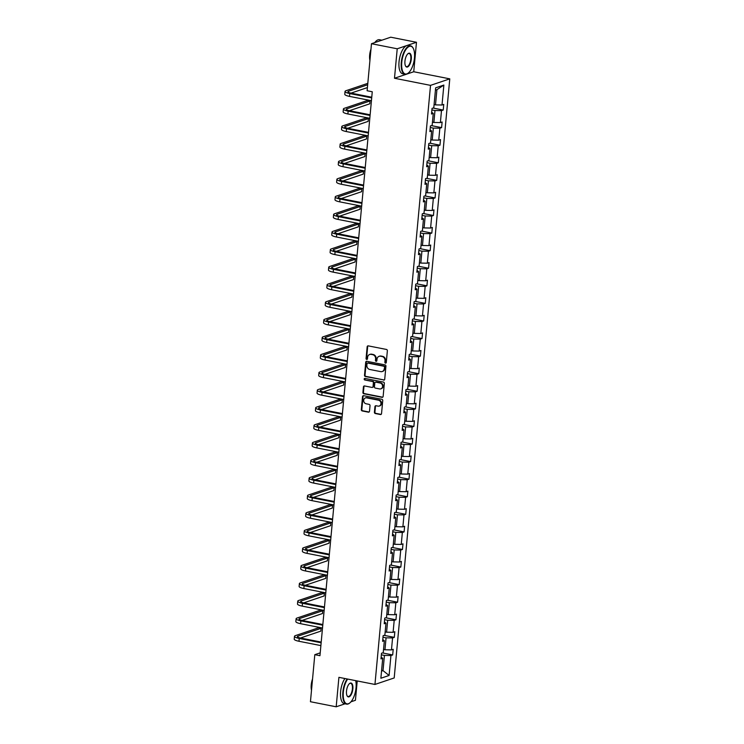 <?xml version="1.0" encoding="UTF-8"?>
<svg xmlns="http://www.w3.org/2000/svg" width="744" height="744" viewBox="0 0 744 744"><rect width="100%" height="100%" fill="white"/><g stroke="black" fill="none" stroke-linecap="round" stroke-linejoin="round"><path stroke-width="1.12" d="M385.494 363.146A0.8 0.698 -108.7 0 0 386.276 362.514L387.364 350.759A1.135 1.004 -108.7 0 0 386.462 349.457L368.261 345.867A1.135 1.004 -108.7 0 0 367.155 346.769L366.067 358.524A0.8 0.698 -108.7 0 0 367.48 358.803L367.62 357.278A3.636 3.199 -108.7 0 1 371.182 354.377L372.698 354.683A3.636 3.199 -108.7 0 1 375.599 358.859L375.46 360.375A0.8 0.698 -108.7 0 0 376.873 360.654L377.022 359.138A3.636 3.199 -108.7 0 1 380.584 356.237L382.1 356.534A3.636 3.199 -108.7 0 1 385.001 360.71L384.862 362.235A0.8 0.698 -108.7 0 0 385.494 363.146M379.347 356.255A3.636 3.199 -108.7 0 1 381.105 356.06L382.621 356.357A3.636 3.199 -108.7 0 1 385.522 360.533L385.383 362.058A0.8 0.698 -108.7 0 0 386.062 362.979M368.075 345.848A1.135 1.004 -108.7 0 0 367.676 346.592L366.578 358.348A0.8 0.698 -108.7 0 0 367.266 359.268M369.954 354.395A3.636 3.199 -108.7 0 1 371.702 354.2L373.218 354.507A3.636 3.199 -108.7 0 1 376.12 358.682L375.98 360.198A0.8 0.698 -108.7 0 0 376.659 361.119M374.409 412.232A1.135 1.004 -108.7 0 0 375.32 413.534L380.417 414.538A1.135 1.004 -108.7 0 0 381.533 413.636L382.742 400.588A1.135 1.004 -108.7 0 0 381.839 399.277L363.639 395.687A1.135 1.004 -108.7 0 0 362.533 396.599L361.324 409.646A1.135 1.004 -108.7 0 0 362.226 410.948L368.392 412.167A1.135 1.004 -108.7 0 0 369.508 411.265L370.028 405.675A1.135 1.004 -108.7 0 0 369.117 404.373L366.057 403.769A3.041 2.678 -108.7 0 1 366.606 397.854L378.584 400.216A3.041 2.678 -108.7 0 1 378.036 406.131L376.036 405.74A1.135 1.004 -108.7 0 0 374.93 406.643L374.409 412.232L374.93 412.055A1.135 1.004 -108.7 0 0 375.832 413.357L380.937 414.362A1.135 1.004 -108.7 0 0 381.133 414.38M338.911 677.338L336.186 706.8L310.443 701.722L314.805 654.674L319.948 655.697L372.27 91.763L367.118 90.749L371.479 43.71L397.222 48.788L394.487 78.25L430.525 85.365L374.948 684.452L338.911 677.338M383.606 380.147A1.135 1.004 -108.7 0 0 384.722 379.235L385.931 366.188A1.135 1.004 -108.7 0 0 385.029 364.886L366.839 361.296A1.135 1.004 -108.7 0 0 365.723 362.198L364.514 375.246A1.135 1.004 -108.7 0 0 365.416 376.557L384.127 379.97A1.135 1.004 -108.7 0 0 384.323 379.989M384.341 383.383L383.132 396.44A1.135 1.004 -108.7 0 1 382.016 397.343L363.825 393.753A1.135 1.004 -108.7 0 1 362.914 392.451L363.435 386.861A1.135 1.004 -108.7 0 1 364.551 385.959L371.926 387.41A1.135 1.004 -108.7 0 0 373.042 386.508L373.386 382.797A1.135 1.004 -108.7 0 0 372.474 381.495L364.793 379.979A0.8 0.698 -108.7 0 1 364.932 378.426L383.43 382.081A1.135 1.004 -108.7 0 1 384.341 383.383M336.186 706.8L345.03 703.805M350.982 701.797L355.427 700.29L357.222 680.946M394.487 78.25L413.738 71.75L416.473 42.278L397.222 48.788M416.473 42.278L390.73 37.2L371.479 43.71M381.142 657.129L382.723 658.301L380.974 658.896L381.495 653.26L383.244 652.674L384.35 640.724L382.611 641.319L383.132 635.683L384.871 635.097L385.978 623.146L384.239 623.742L384.76 618.106L386.508 617.52L387.615 605.57L385.866 606.165L386.387 600.529L388.136 599.943L389.242 587.993L387.503 588.588L388.024 582.952L389.763 582.366L390.87 570.416L389.131 571.011L389.651 565.375L391.391 564.789L392.507 552.839L390.758 553.434L391.279 547.798L393.027 547.212L394.134 535.261L392.395 535.857L392.916 530.221L394.655 529.635L395.762 517.684L394.022 518.28L394.543 512.644L396.282 512.058L397.398 500.108L395.65 500.703L396.171 495.067L397.919 494.481L399.026 482.531L397.287 483.126L397.808 477.49L399.547 476.904L400.653 464.954L398.914 465.549L399.435 459.913L401.174 459.327L402.29 447.377L400.542 447.972L401.062 442.336L402.811 441.75L403.918 429.8L402.178 430.395L402.699 424.759L404.438 424.173L405.545 412.223L403.806 412.818L404.327 407.182L406.066 406.596L407.182 394.646L405.434 395.241L405.954 389.605L407.703 389.019L408.809 377.069L407.07 377.664L407.591 372.028L409.33 371.442L410.437 359.492L408.698 360.087L409.219 354.451L410.958 353.865L412.074 341.914L410.325 342.51L410.846 336.874L412.594 336.288L413.701 324.338L411.962 324.933L412.483 319.297L414.222 318.711L415.329 306.761L413.59 307.356L414.11 301.72L415.849 301.134L416.966 289.183L415.217 289.779L415.738 284.143L417.486 283.557L418.593 271.607L416.854 272.202L417.375 266.566L419.114 265.98L420.221 254.029L418.481 254.625L419.002 248.989L420.741 248.394L421.857 236.453L420.109 237.048L420.63 231.412L422.378 230.817L423.485 218.876L421.746 219.471L422.267 213.835L424.006 213.24L425.112 201.298L423.373 201.894L423.894 196.258L425.633 195.663L426.749 183.722L425.001 184.317L425.522 178.681L427.27 178.086L428.377 166.145L426.638 166.74L427.158 161.104L428.897 160.509L430.004 148.567L428.265 149.163L428.786 143.527L430.525 142.932L431.641 130.99L429.893 131.586L430.413 125.95L432.162 125.355L433.268 113.414L431.52 114.009L432.05 108.373L433.789 107.778L435.64 87.839L443.861 85.058L442.01 105.006L443.75 104.411L443.229 110.047L441.49 110.633L440.383 122.583L442.122 121.988L441.601 127.624L439.853 128.21L438.746 140.16L440.495 139.565L439.964 145.201L438.225 145.787L437.119 157.737L438.858 157.142L438.337 162.778L436.598 163.364L435.491 175.314L437.23 174.719L436.709 180.355L434.961 180.941L433.854 192.891L435.603 192.296L435.073 197.932L433.334 198.518L432.227 210.468L433.966 209.873L433.445 215.509L431.706 216.095L430.599 228.045L432.338 227.45L431.818 233.086L430.069 233.672L428.963 245.622L430.711 245.027L430.181 250.663L428.442 251.249L427.335 263.199L429.074 262.604L428.553 268.24L426.814 268.826L425.708 280.776L427.447 280.181L426.926 285.817L425.177 286.403L424.071 298.353L425.819 297.758L425.289 303.394L423.55 303.989L422.443 315.93L424.182 315.335L423.662 320.971L421.922 321.566L420.816 333.507L422.555 332.912L422.034 338.548L420.286 339.143L419.179 351.084L420.927 350.489L420.407 356.125L418.658 356.72L417.551 368.661L419.291 368.066L418.77 373.702L417.031 374.297L415.924 386.238L417.663 385.643L417.142 391.279L415.394 391.874L414.287 403.815L416.036 403.22L415.515 408.856L413.766 409.451L412.66 421.392L414.399 420.797L413.878 426.433L412.139 427.028L411.032 438.969L412.771 438.374L412.25 444.01L410.502 444.605L409.395 456.546L411.144 455.951L410.623 461.587L408.875 462.182L407.768 474.123L409.507 473.528L408.986 479.164L407.247 479.759L406.14 491.7L407.879 491.105L407.359 496.741L405.61 497.336L404.504 509.277L406.252 508.682L405.731 514.318L403.983 514.913L402.876 526.854L404.615 526.259L404.094 531.895L402.355 532.49L401.249 544.431L402.988 543.836L402.467 549.472L400.718 550.067L399.612 562.008L401.36 561.413L400.839 567.049L399.091 567.644L397.984 579.585L399.723 578.99L399.203 584.626L397.463 585.221L396.357 597.162L398.096 596.567L397.575 602.203L395.827 602.798L394.72 614.739L396.468 614.144L395.948 619.78L394.199 620.375L393.092 632.316L394.832 631.721L394.311 637.357L392.572 637.952L391.465 649.893L393.204 649.298L392.683 654.934L390.935 655.529L389.093 675.468L380.872 678.249L382.723 658.301M430.525 85.365L449.776 78.855L394.199 677.942L374.948 684.452M382.983 637.227L386.062 637.831L384.955 649.772L383.532 649.493M384.955 649.772L391.465 649.893M386.062 637.831L392.572 637.952M382.769 639.552L384.35 640.724M384.62 619.65L387.689 620.254L386.582 632.195L385.169 631.916M386.582 632.195L393.092 632.316M387.689 620.254L394.199 620.375M384.406 621.975L385.978 623.146M386.248 602.073L389.326 602.677L388.21 614.618L386.796 614.339M388.21 614.618L394.72 614.739M389.326 602.677L395.827 602.798M386.034 604.398L387.615 605.57M387.875 584.496L390.953 585.1L389.847 597.041L388.424 596.762M389.847 597.041L396.357 597.162M390.953 585.1L397.463 585.221M387.661 586.821L389.242 587.993M389.512 566.919L392.581 567.523L391.474 579.464L390.061 579.185M391.474 579.464L397.984 579.585M392.581 567.523L399.091 567.644M389.298 569.244L390.87 570.416M391.139 549.342L394.218 549.946L393.102 561.887L391.688 561.608M393.102 561.887L399.612 562.008M394.218 549.946L400.718 550.067M390.926 551.667L392.507 552.839M392.767 531.765L395.845 532.369L394.738 544.31L393.316 544.031M394.738 544.31L401.249 544.431M395.845 532.369L402.355 532.49M392.553 534.09L394.134 535.261M394.404 514.188L397.473 514.792L396.366 526.733L394.952 526.454M396.366 526.733L402.876 526.854M397.473 514.792L403.983 514.913M394.181 516.513L395.762 517.684M396.031 496.611L399.11 497.215L397.993 509.156L396.58 508.877M397.993 509.156L404.504 509.277M399.11 497.215L405.61 497.336M395.817 498.936L397.398 500.108M397.659 479.034L400.737 479.638L399.63 491.579L398.207 491.3M399.63 491.579L406.14 491.7M400.737 479.638L407.247 479.759M397.445 481.359L399.026 482.531M399.296 461.457L402.365 462.061L401.258 474.002L399.844 473.723M401.258 474.002L407.768 474.123M402.365 462.061L408.875 462.182M399.072 463.782L400.653 464.954M400.923 443.88L404.001 444.484L402.885 456.425L401.472 456.146M402.885 456.425L409.395 456.546M404.001 444.484L410.502 444.605M400.709 446.205L402.29 447.377M402.551 426.303L405.629 426.907L404.522 438.848L403.099 438.569M404.522 438.848L411.032 438.969M405.629 426.907L412.139 427.028M402.337 428.628L403.918 429.8M404.187 408.726L407.256 409.33L406.15 421.271L404.736 420.992M406.15 421.271L412.66 421.392M407.256 409.33L413.766 409.451M403.964 411.051L405.545 412.223M405.815 391.149L408.884 391.753L407.777 403.694L406.363 403.415M407.777 403.694L414.287 403.815M408.884 391.753L415.394 391.874M405.601 393.474L407.182 394.646M407.442 373.572L410.521 374.176L409.414 386.117L407.991 385.838M409.414 386.117L415.924 386.238M410.521 374.176L417.031 374.297M407.228 375.897L408.809 377.069M409.079 355.995L412.148 356.599L411.041 368.54L409.628 368.261M411.041 368.54L417.551 368.661M412.148 356.599L418.658 356.72M408.856 358.32L410.437 359.492M410.707 338.418L413.776 339.022L412.669 350.963L411.255 350.684M412.669 350.963L419.179 351.084M413.776 339.022L420.286 339.143M410.493 340.743L412.074 341.914M412.334 320.841L415.412 321.445L414.306 333.386L412.883 333.107M414.306 333.386L420.816 333.507M415.412 321.445L421.922 321.566M412.12 323.166L413.701 324.338M413.971 303.264L417.04 303.868L415.933 315.809L414.52 315.53M415.933 315.809L422.443 315.93M417.04 303.868L423.55 303.989M413.748 305.589L415.329 306.761M415.598 285.687L418.667 286.291L417.561 298.232L416.147 297.953M417.561 298.232L424.071 298.353M418.667 286.291L425.177 286.403M415.385 288.012L416.966 289.183M417.226 268.11L420.304 268.714L419.198 280.655L417.775 280.376M419.198 280.655L425.708 280.776M420.304 268.714L426.814 268.826M417.012 270.435L418.593 271.607M418.863 250.533L421.932 251.137L420.825 263.078L419.411 262.799M420.825 263.078L427.335 263.199M421.932 251.137L428.442 251.249M418.639 252.858L420.221 254.029M420.49 232.956L423.559 233.56L422.453 245.501L421.039 245.222M422.453 245.501L428.963 245.622M423.559 233.56L430.069 233.672M420.276 235.281L421.857 236.453M422.118 215.379L425.196 215.983L424.089 227.924L422.666 227.645M424.089 227.924L430.599 228.045M425.196 215.983L431.706 216.095M421.904 217.704L423.485 218.876M423.755 197.802L426.824 198.406L425.717 210.347L424.303 210.068M425.717 210.347L432.227 210.468M426.824 198.406L433.334 198.518M423.531 200.127L425.112 201.298M425.382 180.225L428.451 180.829L427.344 192.77L425.931 192.491M427.344 192.77L433.854 192.891M428.451 180.829L434.961 180.941M425.168 182.55L426.749 183.722M427.01 162.648L430.088 163.252L428.981 175.193L427.558 174.914M428.981 175.193L435.491 175.314M430.088 163.252L436.598 163.364M426.796 164.973L428.377 166.145M428.646 145.071L431.715 145.675L430.609 157.616L429.195 157.337M430.609 157.616L437.119 157.737M431.715 145.675L438.225 145.787M428.423 147.396L430.004 148.567M430.274 127.494L433.343 128.098L432.236 140.039L430.823 139.76M432.236 140.039L438.746 140.16M433.343 128.098L439.853 128.21M430.06 129.819L431.641 130.99M431.901 109.917L434.98 110.521L433.873 122.462L432.45 122.183M433.873 122.462L440.383 122.583M434.98 110.521L441.49 110.633M431.687 112.242L433.268 113.414M443.861 85.058L436.914 89.68L435.5 104.885L434.087 104.606M435.5 104.885L442.01 105.006M413.738 71.75L449.776 78.855M320.218 652.851L314.805 654.674M381.533 671.125L383.021 670.623L384.434 655.408L381.356 654.804M381.607 670.344L383.021 670.623L389.093 675.468M436.914 89.68L435.426 90.182M384.434 655.408L390.935 655.529M433.036 108.038L443.229 110.047M431.408 125.615L441.601 127.624M429.781 143.192L439.964 145.201M428.144 160.769L438.337 162.778M426.517 178.346L436.709 180.355M424.889 195.923L435.073 197.932M423.252 213.5L433.445 215.509M421.625 231.077L431.818 233.086M419.997 248.654L430.181 250.663M418.361 266.231L428.553 268.24M416.733 283.808L426.926 285.817M415.106 301.385L425.289 303.394M413.469 318.962L423.662 320.971M411.841 336.539L422.034 338.548M410.214 354.116L420.407 356.125M408.577 371.693L418.77 373.702M406.949 389.27L417.142 391.279M405.322 406.847L415.515 408.856M403.685 424.424L413.878 426.433M402.058 442.001L412.25 444.01M400.43 459.578L410.623 461.587M398.793 477.155L408.986 479.164M397.166 494.732L407.359 496.741M395.538 512.309L405.731 514.318M393.902 529.886L404.094 531.895M392.274 547.463L402.467 549.472M390.647 565.04L400.839 567.049M389.01 582.617L399.203 584.626M387.382 600.194L397.575 602.203M385.755 617.771L395.948 619.78M384.118 635.348L394.311 637.357M382.49 652.925L392.683 654.934M366.643 361.277A1.135 1.004 -108.7 0 0 366.243 362.021L365.034 375.078A1.135 1.004 -108.7 0 0 365.936 376.38L384.127 379.97M384.406 367.127A0.8 0.698 -108.7 0 0 383.774 366.215L367.806 363.063A0.8 0.698 -108.7 0 0 367.024 363.695L366.876 365.295A3.636 3.199 -108.7 0 0 369.777 369.48L380.696 371.628A3.636 3.199 -108.7 0 0 384.257 368.726L384.927 366.95A0.8 0.698 -108.7 0 0 384.295 366.039L383.774 366.215M367.759 363.053A0.8 0.698 -108.7 0 1 368.327 362.886L384.295 366.039M382.444 371.442A3.636 3.199 -108.7 0 0 384.778 368.55L384.257 368.726M384.927 366.95L384.778 368.55M364.355 385.941A1.135 1.004 -108.7 0 0 363.956 386.685L363.435 392.274A1.135 1.004 -108.7 0 0 364.346 393.576L382.537 397.166A1.135 1.004 -108.7 0 0 382.732 397.184M372.642 387.252A1.135 1.004 -108.7 0 0 373.562 386.331L373.897 382.621A1.135 1.004 -108.7 0 0 372.995 381.319L364.793 379.979M364.886 378.426A0.8 0.698 -108.7 0 0 365.313 379.803M379.579 388.926A3.041 2.678 -108.7 0 0 380.128 383.002L375.906 382.174A1.135 1.004 -108.7 0 0 374.799 383.076L374.455 386.787A1.135 1.004 -108.7 0 0 375.357 388.089L379.579 388.926M381.086 388.74A3.041 2.678 -108.7 0 0 380.649 382.834L380.128 383.002M375.72 382.156A1.135 1.004 -108.7 0 1 376.427 381.998L380.649 382.834M375.85 405.722A1.135 1.004 -108.7 0 0 375.45 406.466L374.93 412.055M379.542 405.954A3.041 2.678 -108.7 0 0 379.105 400.039L378.584 400.216M365.62 397.854A3.041 2.678 -108.7 0 1 367.127 397.677L379.105 400.039M363.453 395.668A1.135 1.004 -108.7 0 0 363.053 396.422L361.844 409.47A1.135 1.004 -108.7 0 0 362.747 410.772L368.912 411.99A1.135 1.004 -108.7 0 0 369.108 412.009M367.806 83.337L345.96 90.722A8.686 1.86 5.3 0 0 345.03 91.447A8.686 1.86 5.3 0 0 349.782 93.567L371.702 97.892M345.03 91.447L344.77 94.265A8.686 1.86 5.3 0 0 349.522 96.385L371.433 100.71M371.758 97.213L351.084 93.13A5.794 1.237 -174.7 0 1 347.913 91.717A5.794 1.237 -174.7 0 1 348.536 91.233L367.676 84.76M351.029 93.121L367.415 87.578M414.464 57.986A14.136 5.98 101.2 0 0 413.273 48.407A14.136 5.98 101.2 0 0 406.67 48.472A14.136 5.98 101.2 0 0 401.769 62.273A14.136 5.98 101.2 0 0 408.437 72.931A14.136 5.98 101.2 0 0 414.464 57.986M408.289 73.052A14.48 6.129 -78.8 0 1 408.131 73.182A14.48 6.129 -78.8 0 1 405.006 74.27A14.48 6.129 -78.8 0 1 401.304 62.264A14.48 6.129 -78.8 0 1 410.614 45.858A14.48 6.129 -78.8 0 1 413.097 48.062A14.48 6.129 -78.8 0 1 413.18 48.239M411.293 59.055A7.068 2.995 -78.8 0 1 408.837 65.956A7.068 2.995 -78.8 0 1 405.536 65.984A7.068 2.995 -78.8 0 1 404.941 61.203A7.068 2.995 -78.8 0 1 407.954 53.726A7.068 2.995 -78.8 0 1 411.293 59.055M405.443 65.807A6.715 2.846 101.2 0 0 406.503 66.653A6.715 2.846 101.2 0 0 410.828 59.046A6.715 2.846 101.2 0 0 409.107 53.475A6.715 2.846 101.2 0 0 407.805 53.866M370.075 58.841A14.48 6.129 -78.8 0 1 370.205 56.126A14.48 6.129 -78.8 0 1 370.586 53.326M374.753 42.603A14.48 6.129 -78.8 0 1 379.514 39.72L381.886 40.195M379.263 41.078A14.48 6.129 -78.8 0 1 381.867 40.195M369.935 60.431A10.425 4.408 -78.8 0 1 369.656 55.047A10.425 4.408 -78.8 0 1 370.977 49.123M405.006 74.27L402.737 73.823A14.48 6.129 -78.8 0 1 399.035 61.817A14.48 6.129 -78.8 0 1 408.344 45.412L410.614 45.858M347.671 679.067A14.136 5.98 101.2 0 0 343.337 692.115A14.136 5.98 101.2 0 0 350.006 702.773A14.136 5.98 101.2 0 0 356.032 687.828A14.136 5.98 101.2 0 0 355.697 680.648M349.857 702.894A14.48 6.129 -78.8 0 1 349.708 703.024A14.48 6.129 -78.8 0 1 346.574 704.112A14.48 6.129 -78.8 0 1 342.872 692.106A14.48 6.129 -78.8 0 1 347.15 678.965M352.861 688.898A7.068 2.995 -78.8 0 1 350.405 695.798A7.068 2.995 -78.8 0 1 347.104 695.826A7.068 2.995 -78.8 0 1 346.509 691.046A7.068 2.995 -78.8 0 1 349.522 683.569A7.068 2.995 -78.8 0 1 352.861 688.898M347.02 695.649A6.715 2.846 101.2 0 0 348.08 696.505A6.715 2.846 101.2 0 0 352.396 688.888A6.715 2.846 101.2 0 0 350.675 683.317A6.715 2.846 101.2 0 0 349.373 683.708M311.652 688.684A14.48 6.129 -78.8 0 1 311.783 685.968A14.48 6.129 -78.8 0 1 312.164 683.169M311.504 690.274A10.425 4.408 -78.8 0 1 311.234 684.889A10.425 4.408 -78.8 0 1 312.554 678.965M346.574 704.112L344.305 703.666A14.48 6.129 -78.8 0 1 340.613 691.66A14.48 6.129 -78.8 0 1 344.891 678.519M349.401 110.698L369.768 103.807L370.028 100.989L367.452 100.487L344.333 108.299A8.686 1.86 5.3 0 0 343.403 109.024A8.686 1.86 5.3 0 0 348.155 111.144L370.066 115.469M343.403 109.024L343.142 111.842A8.686 1.86 5.3 0 0 347.885 113.962L369.805 118.287M370.131 114.79L349.447 110.707A5.794 1.237 -174.7 0 1 346.286 109.294A5.794 1.237 -174.7 0 1 346.899 108.81L370.028 100.989M347.764 128.275L368.141 121.384L368.401 118.566L365.825 118.064L342.696 125.876A8.686 1.86 5.3 0 0 341.775 126.601A8.686 1.86 5.3 0 0 346.518 128.721L368.438 133.046M341.775 126.601L341.505 129.419A8.686 1.86 5.3 0 0 346.258 131.539L368.178 135.864M368.503 132.367L347.82 128.284A5.794 1.237 -174.7 0 1 344.658 126.871A5.794 1.237 -174.7 0 1 345.272 126.387L368.401 118.566M346.137 145.852L366.504 138.961L366.764 136.143L364.197 135.641L341.068 143.453A8.686 1.86 5.3 0 0 340.138 144.178A8.686 1.86 5.3 0 0 344.891 146.298L366.811 150.623M340.138 144.178L339.878 146.996A8.686 1.86 5.3 0 0 344.63 149.116L366.541 153.441M366.866 149.944L346.192 145.861A5.794 1.237 -174.7 0 1 343.021 144.448A5.794 1.237 -174.7 0 1 343.644 143.964L366.764 136.143M344.509 163.429L364.876 156.538L365.137 153.72L362.561 153.218L339.441 161.03A8.686 1.86 5.3 0 0 338.511 161.755A8.686 1.86 5.3 0 0 343.263 163.875L365.174 168.2M338.511 161.755L338.25 164.573A8.686 1.86 5.3 0 0 342.993 166.693L364.913 171.018M365.239 167.521L344.556 163.438A5.794 1.237 -174.7 0 1 341.394 162.025A5.794 1.237 -174.7 0 1 342.017 161.541L365.137 153.72M342.872 181.006L363.249 174.115L363.509 171.297L360.933 170.795L337.804 178.607A8.686 1.86 5.3 0 0 336.883 179.332A8.686 1.86 5.3 0 0 341.626 181.452L363.546 185.777M336.883 179.332L336.623 182.15A8.686 1.86 5.3 0 0 341.366 184.27L363.286 188.595M363.611 185.098L342.928 181.015A5.794 1.237 -174.7 0 1 339.766 179.602A5.794 1.237 -174.7 0 1 340.38 179.118L363.509 171.297M341.245 198.583L361.612 191.692L361.872 188.874L359.306 188.372L336.176 196.184A8.686 1.86 5.3 0 0 335.246 196.909A8.686 1.86 5.3 0 0 339.999 199.029L361.919 203.354M335.246 196.909L334.986 199.727A8.686 1.86 5.3 0 0 339.738 201.847L361.649 206.172M361.975 202.675L341.301 198.592A5.794 1.237 -174.7 0 1 338.129 197.179A5.794 1.237 -174.7 0 1 338.752 196.695L361.872 188.874M339.617 216.16L359.984 209.269L360.245 206.451L357.669 205.948L334.549 213.761A8.686 1.86 5.3 0 0 333.619 214.486A8.686 1.86 5.3 0 0 338.371 216.606L360.282 220.931M333.619 214.486L333.358 217.304A8.686 1.86 5.3 0 0 338.102 219.424L360.022 223.749M360.347 220.252L339.664 216.169A5.794 1.237 -174.7 0 1 336.502 214.756A5.794 1.237 -174.7 0 1 337.125 214.272L360.245 206.451M337.981 233.737L358.357 226.846L358.617 224.028L356.041 223.525L332.912 231.338A8.686 1.86 5.3 0 0 331.991 232.063A8.686 1.86 5.3 0 0 336.734 234.183L358.654 238.508M331.991 232.063L331.731 234.881A8.686 1.86 5.3 0 0 336.474 237.001L358.394 241.326M358.72 237.829L338.036 233.746A5.794 1.237 -174.7 0 1 334.874 232.333A5.794 1.237 -174.7 0 1 335.488 231.849L358.617 224.028M336.353 251.314L356.72 244.423L356.981 241.605L354.414 241.103L331.285 248.915A8.686 1.86 5.3 0 0 330.355 249.64A8.686 1.86 5.3 0 0 335.107 251.76L357.027 256.085M330.355 249.64L330.094 252.458A8.686 1.86 5.3 0 0 334.847 254.578L356.757 258.903M357.083 255.406L336.409 251.323A5.794 1.237 -174.7 0 1 333.238 249.91A5.794 1.237 -174.7 0 1 333.861 249.426L356.981 241.605M334.726 268.891L355.093 262L355.353 259.182L352.777 258.68L329.657 266.492A8.686 1.86 5.3 0 0 328.727 267.217A8.686 1.86 5.3 0 0 333.479 269.337L355.39 273.662M328.727 267.217L328.467 270.035A8.686 1.86 5.3 0 0 333.21 272.155L355.13 276.48M355.455 272.983L334.772 268.9A5.794 1.237 -174.7 0 1 331.61 267.487A5.794 1.237 -174.7 0 1 332.233 267.003L355.353 259.182M333.089 286.468L353.465 279.577L353.726 276.759L351.149 276.257L328.02 284.069A8.686 1.86 5.3 0 0 327.1 284.794A8.686 1.86 5.3 0 0 331.843 286.914L353.763 291.239M327.1 284.794L326.839 287.612A8.686 1.86 5.3 0 0 331.582 289.732L353.502 294.057M353.828 290.56L333.145 286.477A5.794 1.237 -174.7 0 1 329.983 285.064A5.794 1.237 -174.7 0 1 330.596 284.58L353.726 276.759M331.461 304.045L351.828 297.154L352.089 294.336L349.522 293.834L326.393 301.646A8.686 1.86 5.3 0 0 325.463 302.371A8.686 1.86 5.3 0 0 330.215 304.491L352.135 308.816M325.463 302.371L325.202 305.189A8.686 1.86 5.3 0 0 329.955 307.309L351.866 311.634M352.191 308.137L331.517 304.054A5.794 1.237 -174.7 0 1 328.346 302.641A5.794 1.237 -174.7 0 1 328.969 302.157L352.089 294.336M329.834 321.622L350.201 314.731L350.461 311.913L347.885 311.411L324.765 319.223A8.686 1.86 5.3 0 0 323.835 319.948A8.686 1.86 5.3 0 0 328.588 322.068L350.498 326.393M323.835 319.948L323.575 322.766A8.686 1.86 5.3 0 0 328.318 324.886L350.238 329.211M350.564 325.714L329.88 321.631A5.794 1.237 -174.7 0 1 326.718 320.218A5.794 1.237 -174.7 0 1 327.341 319.734L350.461 311.913M328.197 339.199L348.573 332.308L348.834 329.49L346.258 328.988L323.129 336.8A8.686 1.86 5.3 0 0 322.208 337.525A8.686 1.86 5.3 0 0 326.951 339.645L348.871 343.97M322.208 337.525L321.947 340.343A8.686 1.86 5.3 0 0 326.69 342.463L348.611 346.788M348.936 343.291L328.253 339.208A5.794 1.237 -174.7 0 1 325.091 337.795A5.794 1.237 -174.7 0 1 325.705 337.311L348.834 329.49M326.57 356.776L346.937 349.885L347.197 347.067L344.63 346.565L321.501 354.377A8.686 1.86 5.3 0 0 320.571 355.102A8.686 1.86 5.3 0 0 325.323 357.222L347.243 361.547M320.571 355.102L320.311 357.92A8.686 1.86 5.3 0 0 325.063 360.04L346.974 364.365M347.299 360.868L326.625 356.785A5.794 1.237 -174.7 0 1 323.454 355.372A5.794 1.237 -174.7 0 1 324.077 354.888L347.197 347.067M324.942 374.353L345.309 367.462L345.569 364.644L342.993 364.142L319.873 371.954A8.686 1.86 5.3 0 0 318.944 372.679A8.686 1.86 5.3 0 0 323.696 374.799L345.607 379.124M318.944 372.679L318.683 375.497A8.686 1.86 5.3 0 0 323.426 377.617L345.346 381.942M345.672 378.445L324.988 374.362A5.794 1.237 -174.7 0 1 321.827 372.949A5.794 1.237 -174.7 0 1 322.45 372.465L345.569 364.644M323.305 391.93L343.682 385.039L343.942 382.221L341.366 381.719L318.237 389.531A8.686 1.86 5.3 0 0 317.316 390.256A8.686 1.86 5.3 0 0 322.059 392.376L343.979 396.701M317.316 390.256L317.056 393.074A8.686 1.86 5.3 0 0 321.799 395.194L343.719 399.519M344.044 396.022L323.361 391.939A5.794 1.237 -174.7 0 1 320.199 390.526A5.794 1.237 -174.7 0 1 320.813 390.042L343.942 382.221M321.678 409.507L342.045 402.616L342.305 399.798L339.738 399.296L316.609 407.108A8.686 1.86 5.3 0 0 315.679 407.833A8.686 1.86 5.3 0 0 320.432 409.953L342.352 414.278M315.679 407.833L315.419 410.651A8.686 1.86 5.3 0 0 320.171 412.771L342.082 417.096M342.407 413.599L321.733 409.516A5.794 1.237 -174.7 0 1 318.562 408.103A5.794 1.237 -174.7 0 1 319.185 407.619L342.305 399.798M320.05 427.084L340.417 420.193L340.678 417.375L338.102 416.873L314.982 424.685A8.686 1.86 5.3 0 0 314.052 425.41A8.686 1.86 5.3 0 0 318.804 427.53L340.715 431.855M314.052 425.41L313.791 428.228A8.686 1.86 5.3 0 0 318.534 430.348L340.454 434.673M340.78 431.176L320.097 427.093A5.794 1.237 -174.7 0 1 316.935 425.68A5.794 1.237 -174.7 0 1 317.558 425.196L340.678 417.375M318.413 444.661L338.79 437.77L339.05 434.952L336.474 434.45L313.345 442.262A8.686 1.86 5.3 0 0 312.424 442.987A8.686 1.86 5.3 0 0 317.167 445.107L339.087 449.432M312.424 442.987L312.164 445.805A8.686 1.86 5.3 0 0 316.907 447.925L338.827 452.25M339.152 448.753L318.469 444.67A5.794 1.237 -174.7 0 1 315.307 443.257A5.794 1.237 -174.7 0 1 315.921 442.773L339.05 434.952M316.786 462.238L337.153 455.347L337.413 452.529L334.847 452.027L311.717 459.839A8.686 1.86 5.3 0 0 310.787 460.564A8.686 1.86 5.3 0 0 315.54 462.684L337.46 467.009M310.787 460.564L310.527 463.382A8.686 1.86 5.3 0 0 315.279 465.502L337.19 469.827M337.516 466.33L316.842 462.247A5.794 1.237 -174.7 0 1 313.67 460.834A5.794 1.237 -174.7 0 1 314.293 460.35L337.413 452.529M315.158 479.815L335.525 472.924L335.786 470.106L333.21 469.603L310.09 477.416A8.686 1.86 5.3 0 0 309.16 478.141A8.686 1.86 5.3 0 0 313.912 480.261L335.823 484.586M309.16 478.141L308.899 480.959A8.686 1.86 5.3 0 0 313.643 483.079L335.563 487.404M335.888 483.907L315.205 479.824A5.794 1.237 -174.7 0 1 312.043 478.411A5.794 1.237 -174.7 0 1 312.666 477.927L335.786 470.106M313.522 497.392L333.898 490.501L334.158 487.683L331.582 487.181L308.453 494.993A8.686 1.86 5.3 0 0 307.532 495.718A8.686 1.86 5.3 0 0 312.275 497.838L334.196 502.163M307.532 495.718L307.272 498.536A8.686 1.86 5.3 0 0 312.015 500.656L333.935 504.981M334.261 501.484L313.577 497.401A5.794 1.237 -174.7 0 1 310.415 495.988A5.794 1.237 -174.7 0 1 311.029 495.504L334.158 487.683M311.894 514.969L332.261 508.078L332.522 505.26L329.955 504.758L306.826 512.57A8.686 1.86 5.3 0 0 305.896 513.295A8.686 1.86 5.3 0 0 310.648 515.415L332.568 519.74M305.896 513.295L305.635 516.113A8.686 1.86 5.3 0 0 310.387 518.233L332.298 522.558M332.624 519.061L311.95 514.978A5.794 1.237 -174.7 0 1 308.779 513.565A5.794 1.237 -174.7 0 1 309.402 513.081L332.522 505.26M310.267 532.546L330.634 525.655L330.894 522.837L328.318 522.335L305.198 530.146A8.686 1.86 5.3 0 0 304.268 530.872A8.686 1.86 5.3 0 0 309.02 532.992L330.931 537.317M304.268 530.872L304.008 533.69A8.686 1.86 5.3 0 0 308.76 535.81L330.671 540.135M330.996 536.638L310.313 532.555A5.794 1.237 -174.7 0 1 307.151 531.142A5.794 1.237 -174.7 0 1 307.774 530.658L330.894 522.837M308.639 550.123L329.006 543.232L329.267 540.414L326.69 539.911L303.561 547.724A8.686 1.86 5.3 0 0 302.641 548.449A8.686 1.86 5.3 0 0 307.384 550.569L329.304 554.894M302.641 548.449L302.38 551.267A8.686 1.86 5.3 0 0 307.123 553.387L329.043 557.712M329.369 554.215L308.686 550.132A5.794 1.237 -174.7 0 1 305.524 548.719A5.794 1.237 -174.7 0 1 306.137 548.235L329.267 540.414M307.002 567.7L327.369 560.809L327.63 557.991L325.063 557.489L301.934 565.301A8.686 1.86 5.3 0 0 301.004 566.026A8.686 1.86 5.3 0 0 305.756 568.146L327.676 572.471M301.004 566.026L300.743 568.844A8.686 1.86 5.3 0 0 305.496 570.964L327.407 575.289M327.732 571.792L307.058 567.709A5.794 1.237 -174.7 0 1 303.887 566.296A5.794 1.237 -174.7 0 1 304.51 565.812L327.63 557.991M305.375 585.277L325.742 578.386L326.002 575.577L323.426 575.066L300.306 582.878A8.686 1.86 5.3 0 0 299.376 583.603A8.686 1.86 5.3 0 0 304.129 585.723L326.039 590.048M299.376 583.603L299.116 586.421A8.686 1.86 5.3 0 0 303.868 588.541L325.779 592.866M326.104 589.369L305.421 585.286A5.794 1.237 -174.7 0 1 302.259 583.873A5.794 1.237 -174.7 0 1 302.882 583.389L326.002 575.577M303.747 602.854L324.114 595.963L324.375 593.154L321.799 592.643L298.669 600.455A8.686 1.86 5.3 0 0 297.749 601.18A8.686 1.86 5.3 0 0 302.492 603.3L324.412 607.625M297.749 601.18L297.488 603.998A8.686 1.86 5.3 0 0 302.231 606.118L324.152 610.443M324.477 606.946L303.794 602.863A5.794 1.237 -174.7 0 1 300.632 601.45A5.794 1.237 -174.7 0 1 301.246 600.966L324.375 593.154M302.111 620.431L322.478 613.54L322.738 610.731L320.171 610.22L297.042 618.031A8.686 1.86 5.3 0 0 296.112 618.757A8.686 1.86 5.3 0 0 300.864 620.877L322.784 625.202M296.112 618.757L295.852 621.575A8.686 1.86 5.3 0 0 300.604 623.695L322.515 628.02M322.84 624.523L302.166 620.44A5.794 1.237 -174.7 0 1 298.995 619.027A5.794 1.237 -174.7 0 1 299.618 618.543L322.738 610.731M300.483 638.008L320.85 631.117L321.11 628.308L318.534 627.797L295.414 635.609A8.686 1.86 5.3 0 0 294.484 636.334A8.686 1.86 5.3 0 0 299.237 638.454L321.148 642.779M294.484 636.334L294.224 639.152A8.686 1.86 5.3 0 0 298.976 641.272L320.887 645.597M321.213 642.1L300.529 638.017A5.794 1.237 -174.7 0 1 297.368 636.604A5.794 1.237 -174.7 0 1 297.991 636.12L321.11 628.308M385.522 360.533L385.001 360.71M382.621 356.357L382.1 356.534M381.105 356.06L380.584 356.237M375.98 360.198L375.46 360.375M376.12 358.682L375.599 358.859M373.218 354.507L372.698 354.683M371.702 354.2L371.182 354.377M366.578 358.348L366.067 358.524M367.676 346.592L367.155 346.769M385.383 362.058L384.862 362.235M365.936 376.38L365.416 376.557M365.034 375.078L364.514 375.246M366.243 362.021L365.723 362.198M368.327 362.886L367.806 363.063M382.537 397.166L382.016 397.343M364.346 393.576L363.825 393.753M363.435 392.274L362.914 392.451M363.956 386.685L363.435 386.861M373.562 386.331L373.042 386.508M373.897 382.621L373.386 382.797M372.995 381.319L372.474 381.495M376.427 381.998L375.906 382.174M375.45 406.466L374.93 406.643M367.127 397.677L366.606 397.854M368.912 411.99L368.392 412.167M362.747 410.772L362.226 410.948M361.844 409.47L361.324 409.646M363.053 396.422L362.533 396.599M380.937 414.362L380.417 414.538M375.832 413.357L375.32 413.534M349.782 93.567L349.522 96.385M348.536 91.233L348.434 92.303M348.155 111.144L347.885 113.962M346.899 108.81L346.806 109.88M346.518 128.721L346.258 131.539M345.272 126.387L345.179 127.457M344.891 146.298L344.63 149.116M343.644 143.964L343.542 145.034M343.263 163.875L342.993 166.693M342.017 161.541L341.914 162.611M341.626 181.452L341.366 184.27M340.38 179.118L340.287 180.188M339.999 199.029L339.738 201.847M338.752 196.695L338.65 197.765M338.371 216.606L338.102 219.424M337.125 214.272L337.023 215.342M336.734 234.183L336.474 237.001M335.488 231.849L335.395 232.918M335.107 251.76L334.847 254.578M333.861 249.426L333.758 250.496M333.479 269.337L333.21 272.155M332.233 267.003L332.131 268.072M331.843 286.914L331.582 289.732M330.596 284.58L330.503 285.649M330.215 304.491L329.955 307.309M328.969 302.157L328.867 303.227M328.588 322.068L328.318 324.886M327.341 319.734L327.239 320.803M326.951 339.645L326.69 342.463M325.705 337.311L325.612 338.381M325.323 357.222L325.063 360.04M324.077 354.888L323.975 355.958M323.696 374.799L323.426 377.617M322.45 372.465L322.347 373.534M322.059 392.376L321.799 395.194M320.813 390.042L320.72 391.112M320.432 409.953L320.171 412.771M319.185 407.619L319.083 408.689M318.804 427.53L318.534 430.348M317.558 425.196L317.456 426.266M317.167 445.107L316.907 447.925M315.921 442.773L315.828 443.843M315.54 462.684L315.279 465.502M314.293 460.35L314.191 461.42M313.912 480.261L313.643 483.079M312.666 477.927L312.564 478.996M312.275 497.838L312.015 500.656M311.029 495.504L310.936 496.574M310.648 515.415L310.387 518.233M309.402 513.081L309.299 514.151M309.02 532.992L308.76 535.81M307.774 530.658L307.672 531.728M307.384 550.569L307.123 553.387M306.137 548.235L306.044 549.304M305.756 568.146L305.496 570.964M304.51 565.812L304.408 566.881M304.129 585.723L303.868 588.541M302.882 583.389L302.78 584.459M302.492 603.3L302.231 606.118M301.246 600.966L301.153 602.036M300.864 620.877L300.604 623.695M299.618 618.543L299.516 619.613M299.237 638.454L298.976 641.272M297.991 636.12L297.888 637.19M379.607 356.153L379.087 356.329M370.205 354.293L369.684 354.469M367.992 362.905L367.48 363.081M382.714 371.358L382.193 371.535M372.911 387.206L372.391 387.382M381.347 388.666L380.826 388.842M375.962 382.025L375.441 382.202M379.803 405.88L379.282 406.057M365.881 397.752L365.36 397.928"/></g></svg>
